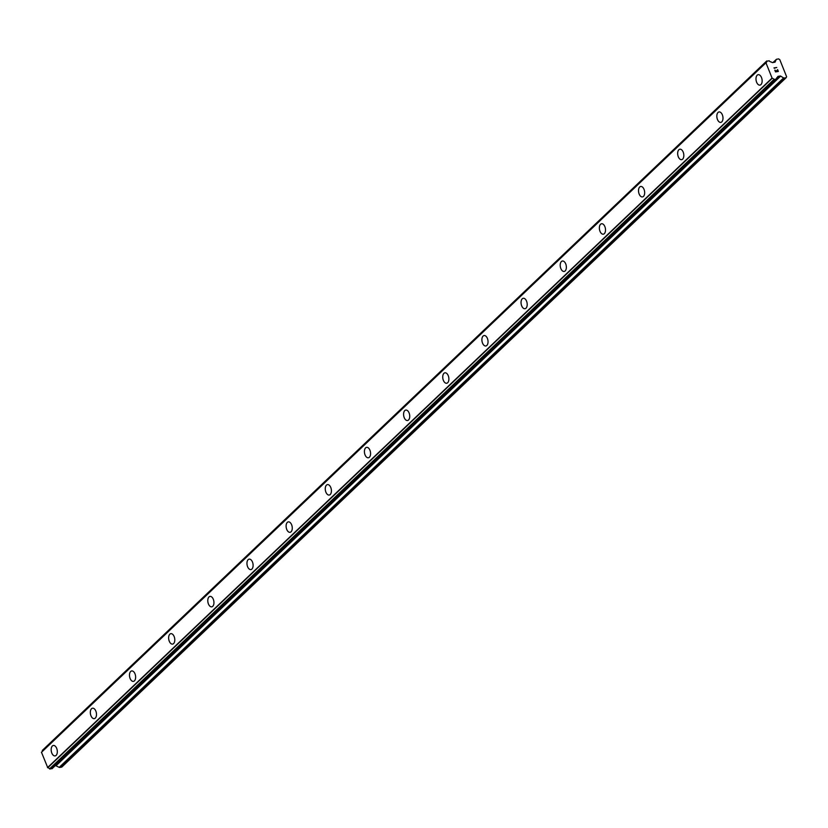 <?xml version="1.0" encoding="UTF-8"?>
<svg xmlns="http://www.w3.org/2000/svg" width="828" height="828" viewBox="0 0 828 828"><rect width="100%" height="100%" fill="white"/><g stroke="black" fill="none" stroke-linecap="round" stroke-linejoin="round"><path stroke-width="1.24" d="M759.949 85.118A5.299 3.001 80.4 0 1 756.326 81.33A5.299 3.001 80.4 0 1 757.196 75.203A5.299 3.001 80.4 0 1 758.189 74.686A5.299 3.001 80.4 0 1 761.812 78.463A5.299 3.001 80.4 0 1 760.942 84.601A5.299 3.001 80.4 0 1 759.949 85.118A5.299 3.001 80.4 0 1 756.316 81.341A5.299 3.001 80.4 0 1 757.185 75.203A5.299 3.001 80.4 0 1 758.179 74.686M720.795 122.389A5.299 3.001 80.4 0 1 717.172 118.601A5.299 3.001 80.4 0 1 718.042 112.473A5.299 3.001 80.4 0 1 719.035 111.946A5.299 3.001 80.4 0 1 722.658 115.734A5.299 3.001 80.4 0 1 721.788 121.871A5.299 3.001 80.4 0 1 720.784 122.389A5.299 3.001 80.4 0 1 717.162 118.611A5.299 3.001 80.4 0 1 718.031 112.473A5.299 3.001 80.4 0 1 719.025 111.946M681.641 159.659A5.299 3.001 80.4 0 1 678.008 155.871A5.299 3.001 80.4 0 1 678.888 149.733A5.299 3.001 80.4 0 1 679.871 149.216A5.299 3.001 80.4 0 1 683.493 152.994A5.299 3.001 80.4 0 1 682.634 159.131A5.299 3.001 80.4 0 1 681.63 159.659A5.299 3.001 80.4 0 1 677.997 155.871A5.299 3.001 80.4 0 1 678.867 149.733A5.299 3.001 80.4 0 1 679.871 149.216M642.476 196.919A5.299 3.001 80.4 0 1 638.843 193.141A5.299 3.001 80.4 0 1 639.713 187.004A5.299 3.001 80.4 0 1 640.706 186.486A5.299 3.001 80.4 0 1 644.339 190.264A5.299 3.001 80.4 0 1 643.47 196.402A5.299 3.001 80.4 0 1 642.476 196.919A5.299 3.001 80.4 0 1 638.854 193.131A5.299 3.001 80.4 0 1 639.723 187.004A5.299 3.001 80.4 0 1 640.717 186.476M603.322 234.189A5.299 3.001 80.4 0 1 599.7 230.401A5.299 3.001 80.4 0 1 600.569 224.264A5.299 3.001 80.4 0 1 601.563 223.746A5.299 3.001 80.4 0 1 605.185 227.524A5.299 3.001 80.4 0 1 604.316 233.662A5.299 3.001 80.4 0 1 603.322 234.189A5.299 3.001 80.4 0 1 599.689 230.401A5.299 3.001 80.4 0 1 600.559 224.274A5.299 3.001 80.4 0 1 601.552 223.746M564.168 271.449A5.299 3.001 80.4 0 1 560.546 267.661A5.299 3.001 80.4 0 1 561.415 261.534A5.299 3.001 80.4 0 1 562.398 261.017A5.299 3.001 80.4 0 1 566.031 264.794A5.299 3.001 80.4 0 1 565.162 270.932A5.299 3.001 80.4 0 1 564.158 271.449A5.299 3.001 80.4 0 1 560.535 267.672A5.299 3.001 80.4 0 1 561.405 261.534A5.299 3.001 80.4 0 1 562.398 261.017M525.014 308.72A5.299 3.001 80.4 0 1 521.381 304.932A5.299 3.001 80.4 0 1 522.251 298.794A5.299 3.001 80.4 0 1 523.244 298.277A5.299 3.001 80.4 0 1 526.867 302.065A5.299 3.001 80.4 0 1 525.997 308.202A5.299 3.001 80.4 0 1 525.004 308.72A5.299 3.001 80.4 0 1 521.371 304.942A5.299 3.001 80.4 0 1 522.24 298.804A5.299 3.001 80.4 0 1 523.244 298.277M485.85 345.98A5.299 3.001 80.4 0 1 482.227 342.192A5.299 3.001 80.4 0 1 483.097 336.064A5.299 3.001 80.4 0 1 484.09 335.547A5.299 3.001 80.4 0 1 487.713 339.325A5.299 3.001 80.4 0 1 486.843 345.462A5.299 3.001 80.4 0 1 485.85 345.99A5.299 3.001 80.4 0 1 482.217 342.202A5.299 3.001 80.4 0 1 483.086 336.064A5.299 3.001 80.4 0 1 484.08 335.547M446.696 383.25A5.299 3.001 80.4 0 1 443.073 379.462A5.299 3.001 80.4 0 1 443.943 373.335A5.299 3.001 80.4 0 1 444.936 372.807A5.299 3.001 80.4 0 1 448.559 376.595A5.299 3.001 80.4 0 1 447.689 382.733A5.299 3.001 80.4 0 1 446.696 383.25A5.299 3.001 80.4 0 1 443.063 379.472A5.299 3.001 80.4 0 1 443.932 373.335A5.299 3.001 80.4 0 1 444.926 372.807M407.542 420.52A5.299 3.001 80.4 0 1 403.919 416.732A5.299 3.001 80.4 0 1 404.788 410.595A5.299 3.001 80.4 0 1 405.772 410.077A5.299 3.001 80.4 0 1 409.405 413.855A5.299 3.001 80.4 0 1 408.535 419.993A5.299 3.001 80.4 0 1 407.531 420.52A5.299 3.001 80.4 0 1 403.909 416.732A5.299 3.001 80.4 0 1 404.778 410.595A5.299 3.001 80.4 0 1 405.772 410.077M368.388 457.78A5.299 3.001 80.4 0 1 364.755 453.992A5.299 3.001 80.4 0 1 365.624 447.865A5.299 3.001 80.4 0 1 366.618 447.337A5.299 3.001 80.4 0 1 370.24 451.125A5.299 3.001 80.4 0 1 369.371 457.263A5.299 3.001 80.4 0 1 368.377 457.78A5.299 3.001 80.4 0 1 364.744 454.003A5.299 3.001 80.4 0 1 365.614 447.865A5.299 3.001 80.4 0 1 366.618 447.348M329.223 495.051A5.299 3.001 80.4 0 1 325.601 491.263A5.299 3.001 80.4 0 1 326.47 485.125A5.299 3.001 80.4 0 1 327.464 484.608A5.299 3.001 80.4 0 1 331.086 488.396A5.299 3.001 80.4 0 1 330.217 494.523A5.299 3.001 80.4 0 1 329.223 495.051A5.299 3.001 80.4 0 1 325.59 491.263A5.299 3.001 80.4 0 1 326.46 485.136A5.299 3.001 80.4 0 1 327.453 484.608M290.069 532.311A5.299 3.001 80.4 0 1 286.447 528.523A5.299 3.001 80.4 0 1 287.316 522.396A5.299 3.001 80.4 0 1 288.31 521.878A5.299 3.001 80.4 0 1 291.932 525.656A5.299 3.001 80.4 0 1 291.063 531.793A5.299 3.001 80.4 0 1 290.069 532.311A5.299 3.001 80.4 0 1 286.436 528.533A5.299 3.001 80.4 0 1 287.306 522.396A5.299 3.001 80.4 0 1 288.299 521.878M250.915 569.581A5.299 3.001 80.4 0 1 247.293 565.793A5.299 3.001 80.4 0 1 248.162 559.666A5.299 3.001 80.4 0 1 249.145 559.138A5.299 3.001 80.4 0 1 252.778 562.926A5.299 3.001 80.4 0 1 251.909 569.064A5.299 3.001 80.4 0 1 250.905 569.581A5.299 3.001 80.4 0 1 247.282 565.803A5.299 3.001 80.4 0 1 248.152 559.666A5.299 3.001 80.4 0 1 249.145 559.138M211.761 606.852A5.299 3.001 80.4 0 1 208.128 603.063A5.299 3.001 80.4 0 1 208.998 596.926A5.299 3.001 80.4 0 1 209.991 596.408A5.299 3.001 80.4 0 1 213.614 600.186A5.299 3.001 80.4 0 1 212.744 606.324A5.299 3.001 80.4 0 1 211.751 606.852A5.299 3.001 80.4 0 1 208.118 603.063A5.299 3.001 80.4 0 1 208.987 596.926A5.299 3.001 80.4 0 1 209.991 596.408M172.597 644.112A5.299 3.001 80.4 0 1 168.974 640.323A5.299 3.001 80.4 0 1 169.843 634.196A5.299 3.001 80.4 0 1 170.837 633.668A5.299 3.001 80.4 0 1 174.46 637.456A5.299 3.001 80.4 0 1 173.59 643.594A5.299 3.001 80.4 0 1 172.597 644.112A5.299 3.001 80.4 0 1 168.964 640.334A5.299 3.001 80.4 0 1 169.833 634.196A5.299 3.001 80.4 0 1 170.827 633.668M133.443 681.382A5.299 3.001 80.4 0 1 129.81 677.594A5.299 3.001 80.4 0 1 130.679 671.456A5.299 3.001 80.4 0 1 131.673 670.939A5.299 3.001 80.4 0 1 135.306 674.716A5.299 3.001 80.4 0 1 134.436 680.854A5.299 3.001 80.4 0 1 133.443 681.382A5.299 3.001 80.4 0 1 129.82 677.594A5.299 3.001 80.4 0 1 130.689 671.456A5.299 3.001 80.4 0 1 131.683 670.939M94.288 718.642A5.299 3.001 80.4 0 1 90.666 714.854A5.299 3.001 80.4 0 1 91.535 708.727A5.299 3.001 80.4 0 1 92.519 708.209A5.299 3.001 80.4 0 1 96.151 711.987A5.299 3.001 80.4 0 1 95.282 718.124A5.299 3.001 80.4 0 1 94.278 718.642A5.299 3.001 80.4 0 1 90.656 714.864A5.299 3.001 80.4 0 1 91.525 708.727A5.299 3.001 80.4 0 1 92.519 708.209M55.134 755.912A5.299 3.001 80.4 0 1 51.502 752.124A5.299 3.001 80.4 0 1 52.371 745.987A5.299 3.001 80.4 0 1 53.365 745.469A5.299 3.001 80.4 0 1 56.987 749.257A5.299 3.001 80.4 0 1 56.118 755.395A5.299 3.001 80.4 0 1 55.124 755.912A5.299 3.001 80.4 0 1 51.491 752.135A5.299 3.001 80.4 0 1 52.361 745.997A5.299 3.001 80.4 0 1 53.365 745.469M55.414 765.517L59.212 767.349A0.704 0.549 46.4 0 0 59.688 767.463L61.748 767.111L786.145 77.697L784.095 78.039A0.704 0.549 -133.6 0 1 783.609 77.925L780.411 75.99L777.937 76.404L777.254 77.459A1.977 1.521 46.4 0 0 776.529 79.012L773.973 79.447A1.977 1.521 46.4 0 0 772.172 78.318L765.952 62.783A1.977 1.521 46.4 0 0 766.687 61.231L769.243 60.796A1.977 1.521 46.4 0 0 771.044 61.924L772.431 62.628L775.039 62.141L776.24 59.502A0.704 0.549 -133.6 0 1 776.571 59.254L778.63 58.902L779.79 59.647L786.6 76.683L786.145 77.697M41.4 752.373L765.817 62.918L41.472 752.248L47.776 767.742A1.977 1.521 46.4 0 1 49.566 768.86L52.123 768.57M42.207 751.555A1.977 1.521 46.4 0 0 42.29 750.654L766.687 61.231M766.687 61.096L42.29 750.654M775.65 71.674L776.767 71.487L775.639 71.674L775.008 70.101L775.65 71.674M776.767 71.487L776.426 70.628L776.767 71.487M776.612 70.597L776.954 71.456L776.612 70.597M776.954 71.456L778.082 71.26L776.954 71.456M778.082 71.26L777.451 69.687L778.082 71.26M778.351 71.436L777.637 69.655L778.351 71.436L775.536 71.912L774.822 70.132M774.708 68.279L773.963 67.948L776.767 67.472L773.952 67.948M776.767 67.472L774.408 68.082L776.767 67.472M47.506 767.639L771.903 78.225M59.688 767.463L784.095 78.039M59.212 767.349L783.609 77.925M56.304 765.476L780.7 76.062M56.014 765.414L780.411 75.99M51.905 768.777L776.302 79.353M50.022 769.098L774.418 79.674M49.566 768.86L773.973 79.447M47.776 767.742L772.172 78.318M47.548 767.67L771.955 78.246M41.421 752.331L765.817 62.918M773.073 62.514L776.24 59.502M52.05 768.715L776.447 79.291M41.472 752.248L765.869 62.835M42.363 750.375L766.759 60.951M773.021 62.524L776.343 59.368"/></g></svg>
